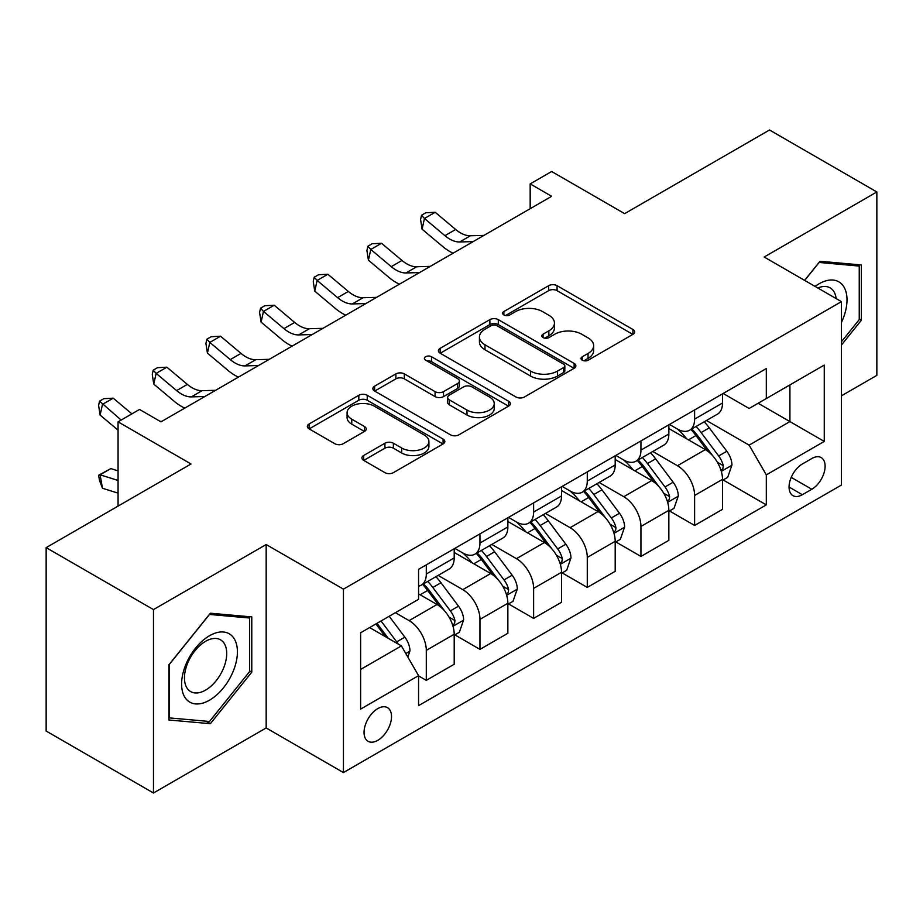 <?xml version="1.0" encoding="UTF-8"?>
<svg xmlns="http://www.w3.org/2000/svg" width="923" height="923" viewBox="0 0 923 923"><rect width="100%" height="100%" fill="white"/><g stroke="black" fill="none" stroke-linecap="round" stroke-linejoin="round"><path stroke-width="1.38" d="M582.251 360.201A4.177 2.411 0 0 0 588.159 360.201L632.924 334.345A5.965 3.438 0 0 0 634.678 331.911A5.965 3.438 0 0 0 632.924 329.488L557.077 285.692A5.965 3.438 0 0 0 548.654 285.692L503.877 311.536A4.177 2.411 0 0 0 502.654 313.243A4.177 2.411 0 0 0 503.877 314.951A4.177 2.411 0 0 0 509.773 314.951L515.565 311.605A19.071 11.007 0 0 1 542.539 311.605L548.862 315.251A19.071 11.007 0 0 1 554.446 323.038A19.071 11.007 0 0 1 548.862 330.826L543.07 334.161A4.177 2.411 0 0 0 541.847 335.868A4.177 2.411 0 0 0 543.07 337.576A4.177 2.411 0 0 0 548.966 337.576L554.758 334.23A19.071 11.007 0 0 1 581.732 334.23L588.043 337.876A19.071 11.007 0 0 1 593.639 345.664A19.071 11.007 0 0 1 588.043 353.451L582.251 356.797A4.177 2.411 0 0 0 581.029 358.493A4.177 2.411 0 0 0 582.251 360.201L582.251 356.797M377.784 740.338A19.429 11.214 120 0 0 390.475 723.217A19.429 11.214 120 0 0 387.498 707.653A19.429 11.214 120 0 0 377.784 708.61A19.429 11.214 120 0 0 365.093 725.732A19.429 11.214 120 0 0 368.069 741.296A19.429 11.214 120 0 0 377.784 740.338M363.662 455.501A5.965 3.438 0 0 0 361.908 457.935A5.965 3.438 0 0 0 363.662 460.369L384.937 472.657A5.965 3.438 0 0 0 393.371 472.657L443.086 443.951A5.965 3.438 0 0 0 444.84 441.517A5.965 3.438 0 0 0 443.086 439.083L367.239 395.286A5.965 3.438 0 0 0 358.816 395.286L309.09 424.003A5.965 3.438 0 0 0 307.347 426.438A5.965 3.438 0 0 0 309.09 428.86L334.795 443.709A5.965 3.438 0 0 0 343.218 443.709L364.504 431.422A5.965 3.438 0 0 0 366.246 428.987A5.965 3.438 0 0 0 364.504 426.553L351.755 419.192A15.945 9.207 0 0 1 347.083 412.685A15.945 9.207 0 0 1 356.924 404.182A15.945 9.207 0 0 1 374.3 406.178L424.234 435.01A15.945 9.207 0 0 1 428.907 441.517A15.945 9.207 0 0 1 419.065 450.02A15.945 9.207 0 0 1 401.69 448.024L393.371 443.225A5.965 3.438 0 0 0 384.937 443.225L363.662 455.501L363.662 460.369M841.43 395.817L876.85 375.373L876.85 191.961L769.528 129.993L624.64 213.64L551.654 171.505L530.183 183.896L551.654 196.299L160.983 421.846L139.523 409.454L118.063 421.846L118.063 506.116M153.472 609.595L153.472 793.007L266.17 727.947L266.17 544.535L153.472 609.595L46.15 547.627L191.038 463.981L118.063 421.846M266.17 544.535L343.437 589.139L841.43 301.636L841.43 485.048L343.437 772.563L343.437 589.139M876.85 191.961L764.163 257.021L841.43 301.636M515.992 396.994A5.965 3.438 0 0 0 524.414 396.994L574.141 368.289A5.965 3.438 0 0 0 575.883 365.854A5.965 3.438 0 0 0 574.141 363.42L498.293 319.635A5.965 3.438 0 0 0 489.871 319.635L440.144 348.34A5.965 3.438 0 0 0 438.39 350.775A5.965 3.438 0 0 0 440.144 353.209L515.992 396.994M427.268 361.101A4.177 2.411 0 0 1 431.502 361.689L431.502 356.728L508.619 401.251A5.965 3.438 0 0 1 510.361 403.686A5.965 3.438 0 0 1 508.619 406.12L458.893 434.825A5.965 3.438 0 0 1 450.47 434.825L374.611 391.029L374.611 386.172A5.965 3.438 0 0 0 372.869 388.606A5.965 3.438 0 0 0 374.611 391.029M374.611 386.172L395.898 373.884A5.965 3.438 0 0 1 404.32 373.884L435.079 391.64A5.965 3.438 0 0 0 443.513 391.64L457.623 383.495A5.965 3.438 0 0 0 459.377 381.061A5.965 3.438 0 0 0 457.623 378.626L425.607 360.132A4.177 2.411 0 0 1 424.384 358.436A4.177 2.411 0 0 1 426.957 356.209A4.177 2.411 0 0 1 431.502 356.728M153.472 793.007L46.15 731.039L46.15 547.627M811.813 458.523L802.364 463.981A18.818 10.868 120 0 0 790.076 480.56A18.818 10.868 120 0 0 792.961 495.651A18.818 10.868 120 0 0 802.364 494.716L811.813 489.259A18.818 10.868 120 0 0 824.101 472.68A18.818 10.868 120 0 0 821.216 457.589A18.818 10.868 120 0 0 811.813 458.523M723.159 393.463L749.13 408.462L766.309 398.54L766.309 368.554L418.569 569.318L418.569 599.304L360.616 632.763L360.616 709.106L418.569 675.648L418.569 705.634L766.309 504.881L766.309 474.884L749.13 445.14L706.441 420.496M766.309 398.54L824.262 365.081L824.262 441.425L766.309 474.884M266.17 727.947L343.437 772.563M530.183 183.896L530.183 208.69M758.152 403.259L789.915 421.592L789.915 384.914L824.262 365.081M749.13 445.14L789.915 421.592L824.262 441.425M360.616 669.452L401.401 645.904L369.627 627.559M418.569 675.901L426.299 680.355L426.299 650.369A24.286 14.018 -120 0 0 409.12 620.625L395.39 612.687M426.299 680.355L454.197 664.248L454.197 634.251A24.286 14.018 -120 0 0 437.029 604.507L418.569 593.858M454.843 634.874L479.96 649.377L479.96 619.379A24.286 14.018 -120 0 0 462.792 589.647L438.137 575.41M479.96 649.377L507.869 633.27L507.869 603.273A24.286 14.018 -120 0 0 490.69 573.529L454.197 552.462M508.504 603.896L533.621 618.398L533.621 588.401A24.286 14.018 -120 0 0 516.453 558.657L491.797 544.42M533.621 618.398L561.53 602.281L561.53 572.295A24.286 14.018 -120 0 0 544.351 542.551L507.869 521.483M562.176 572.918L587.282 587.409L587.282 557.423A24.286 14.018 -120 0 0 570.114 527.679L545.458 513.442M587.282 587.409L615.191 571.302L615.191 541.305A24.286 14.018 -120 0 0 598.023 511.573L561.53 490.494M615.837 541.928L640.943 556.431L640.943 526.433A24.286 14.018 -120 0 0 623.775 496.701L599.119 482.464M640.943 556.431L668.852 540.324L668.852 510.327A24.286 14.018 -120 0 0 651.684 480.583L615.191 459.516M669.498 510.95L694.615 525.452L694.615 495.455A24.286 14.018 -120 0 0 677.436 465.711L652.78 451.474M694.615 525.452L722.513 509.334L722.513 479.349A24.286 14.018 -120 0 0 705.345 449.605L668.852 428.537M669.498 424.442L677.436 429.033A24.286 14.018 -120 0 0 689.585 430.233A24.286 14.018 -120 0 0 694.615 419.111L694.615 409.95M615.837 455.431L623.775 460.012A24.286 14.018 -120 0 0 635.924 461.212A24.286 14.018 -120 0 0 640.943 450.101L640.943 440.929M562.176 486.409L570.114 490.99A24.286 14.018 -120 0 0 582.251 492.201A24.286 14.018 -120 0 0 587.282 481.079L587.282 471.907M508.504 517.388L516.453 521.98A24.286 14.018 -120 0 0 528.591 523.179A24.286 14.018 -120 0 0 533.621 512.057L533.621 502.897M454.843 548.377L462.792 552.958A24.286 14.018 -120 0 0 474.93 554.158A24.286 14.018 -120 0 0 479.96 543.047L479.96 533.875M723.159 479.972L766.309 504.881M689.585 430.233L717.483 414.127A24.286 14.018 -120 0 0 722.513 403.005L722.513 393.833M635.924 461.212L663.822 445.105A24.286 14.018 -120 0 0 668.852 433.983L668.852 424.811M582.251 492.201L610.161 476.083A24.286 14.018 -120 0 0 615.191 464.973L615.191 455.8M528.591 523.179L556.5 507.073A24.286 14.018 -120 0 0 561.53 495.951L561.53 486.779M474.93 554.158L502.839 538.051A24.286 14.018 -120 0 0 507.869 526.929L507.869 517.757M418.569 586.128A24.286 14.018 -120 0 0 421.269 585.147L449.178 569.029A24.286 14.018 -120 0 0 454.197 557.919L454.197 548.747M421.269 585.147A24.286 14.018 -120 0 0 426.299 574.025L426.299 564.853M401.401 645.904L418.569 675.648M841.43 345.04L861.39 320.2L861.39 264.97L819.97 261.267L804.614 280.373M168.932 719.998L210.363 723.701L251.783 672.163L251.783 616.922L210.363 613.218L168.932 664.756L168.932 719.998M859.244 318.966L861.39 320.2M249.637 670.917L251.783 672.163M205.979 721.175L210.363 723.701M583.924 360.789L588.043 358.401A19.071 11.007 0 0 0 593.639 350.613L593.639 345.664M554.446 323.038L554.446 327.988A19.071 11.007 0 0 1 548.862 335.776L544.732 338.164M632.843 334.391L557.077 290.653A5.965 3.438 0 0 0 548.654 290.653L505.539 315.539M574.06 368.335L498.293 324.584A5.965 3.438 0 0 0 489.871 324.584L440.225 353.244M563.607 367.562A4.177 2.411 0 0 0 564.83 365.854A4.177 2.411 0 0 0 563.607 364.147L497.024 325.715A4.177 2.411 0 0 0 491.128 325.715L485.013 329.234A19.071 11.007 0 0 0 479.429 337.022A19.071 11.007 0 0 0 485.013 344.81L530.529 371.081A19.071 11.007 0 0 0 557.504 371.081L563.607 367.562L563.607 372.511A4.177 2.411 0 0 0 564.83 370.815L564.83 365.854M479.429 337.022L479.429 341.983A19.071 11.007 0 0 0 485.013 349.771L485.013 344.81M563.607 372.511L557.504 376.042A19.071 11.007 0 0 1 530.529 376.042L485.013 349.771M374.692 391.075L395.898 378.845L395.898 373.884M459.377 381.061L459.377 386.022A5.965 3.438 0 0 1 457.623 388.445L443.513 396.602A5.965 3.438 0 0 1 435.079 396.602L404.32 378.845A5.965 3.438 0 0 0 395.898 378.845M431.502 361.689L508.538 406.166M467.003 410.066A15.945 9.207 0 0 0 484.379 412.062A15.945 9.207 0 0 0 494.22 403.559A15.945 9.207 0 0 0 489.548 397.052L471.953 386.899A5.965 3.438 0 0 0 463.531 386.899L449.409 395.044A5.965 3.438 0 0 0 447.667 397.478A5.965 3.438 0 0 0 449.409 399.913L467.003 410.066L467.003 415.027A15.945 9.207 0 0 0 484.379 417.023A15.945 9.207 0 0 0 494.22 408.52L494.22 403.559M447.667 397.478L447.667 402.44A5.965 3.438 0 0 0 449.409 404.874L449.409 399.913M467.003 415.027L449.409 404.874M428.907 441.517L428.907 446.478A15.945 9.207 0 0 1 419.065 454.981A15.945 9.207 0 0 1 401.69 452.985L393.371 448.174A5.965 3.438 0 0 0 384.937 448.174L363.743 460.415M347.083 412.685L347.083 417.646A15.945 9.207 0 0 0 351.755 424.153L351.755 419.192M364.423 431.468L351.755 424.153M443.017 443.998L367.239 400.247A5.965 3.438 0 0 0 358.816 400.247L309.17 428.907M722.513 480.341L727.67 477.364L731.962 464.973A16.083 9.288 -120 0 0 726.828 451.266L709.279 427.857A46.45 26.813 -120 0 0 704.214 421.788M686.77 438.875A46.45 26.813 -120 0 0 677.263 428.93M721.048 470.488L722.917 468.457L723.274 465.654A16.083 9.288 -120 0 0 718.671 455.974L701.122 432.564A46.45 26.813 -120 0 0 696.057 426.495M691.742 428.987A38.547 22.256 60 0 1 698.065 436.187L712.914 455.997M690.912 429.472A46.45 26.813 60 0 1 695.977 435.541L707.641 451.105M473.187 241.595L459.654 241.964A30.355 17.525 60 0 1 444.921 235.677L424.465 218.474L422.076 229.181L442.544 246.383A45.539 26.294 -120 0 0 453.089 253.202M483.917 235.4L470.384 235.769A30.355 17.525 60 0 1 455.662 229.481L435.195 212.278L424.465 218.474L421.523 215.255L425.815 212.775L435.195 212.278M422.076 229.181L420.576 219.536L421.523 215.255M668.852 511.319L674.009 508.342L678.301 495.951A16.083 9.288 -120 0 0 673.167 482.256L655.618 458.835A46.45 26.813 -120 0 0 650.553 452.766M633.109 469.865A46.45 26.813 -120 0 0 623.602 459.908M667.387 501.466L669.256 499.447L669.613 496.643A16.083 9.288 -120 0 0 665.01 486.963L647.461 463.542A46.45 26.813 -120 0 0 642.396 457.473M638.07 459.966A38.547 22.256 60 0 1 644.404 467.165L659.241 486.986M637.239 460.45A46.45 26.813 60 0 1 642.316 466.519L653.969 482.083M615.191 542.297L620.337 539.332L624.629 526.929A16.083 9.288 -120 0 0 619.495 513.234L601.958 489.813A46.45 26.813 -120 0 0 596.893 483.744M579.448 500.843A46.45 26.813 -120 0 0 569.941 490.898M613.726 532.444L615.595 530.425L615.953 527.621A16.083 9.288 -120 0 0 611.338 517.941L593.801 494.532A46.45 26.813 -120 0 0 588.736 488.463M584.409 490.955A38.547 22.256 60 0 1 590.743 498.143L605.58 517.965M583.578 491.428A46.45 26.813 60 0 1 588.655 497.497L600.308 513.073M561.53 573.287L566.676 570.31L570.968 557.919A16.083 9.288 -120 0 0 565.834 544.212L548.297 520.803A46.45 26.813 -120 0 0 543.232 514.734M525.787 531.821A46.45 26.813 -120 0 0 516.269 521.876M560.065 563.434L561.934 561.403L562.28 558.6A16.083 9.288 -120 0 0 557.677 548.92L540.14 525.51A46.45 26.813 -120 0 0 535.075 519.441M530.748 521.933A38.547 22.256 60 0 1 537.082 529.133L551.919 548.943M529.917 522.418A46.45 26.813 60 0 1 534.982 528.487L546.647 544.051M419.527 272.585L405.993 272.954A30.355 17.525 60 0 1 391.26 266.655L370.804 249.464L368.415 260.171L388.871 277.362A45.539 26.294 -120 0 0 399.428 284.18M430.256 266.378L416.723 266.759A30.355 17.525 60 0 1 401.99 260.459L381.534 243.268L370.804 249.464L367.862 246.245L372.154 243.764L381.534 243.268M368.415 260.171L366.916 250.525L367.862 246.245M365.854 303.563L352.332 303.932A30.355 17.525 60 0 1 337.599 297.644L317.143 280.442L314.755 291.149L335.211 308.351A45.539 26.294 -120 0 0 345.767 315.158M376.596 297.368L363.062 297.737A30.355 17.525 60 0 1 348.329 291.449L327.873 274.246L317.143 280.442L314.201 277.223L318.493 274.742L327.873 274.246M314.755 291.149L313.243 281.503L314.201 277.223M312.193 334.541L298.671 334.911A30.355 17.525 60 0 1 283.938 328.623L263.47 311.42L261.094 322.127L281.55 339.329A45.539 26.294 -120 0 0 292.106 346.148M322.923 328.346L309.401 328.715A30.355 17.525 60 0 1 294.668 322.427L274.212 305.225L263.47 311.42L260.54 308.201L264.832 305.721L274.212 305.225M261.094 322.127L259.582 312.482L260.54 308.201M507.869 604.265L513.015 601.288L517.307 588.897A16.083 9.288 -120 0 0 512.173 575.202L494.636 551.781A46.45 26.813 -120 0 0 489.559 545.712M472.115 562.811A46.45 26.813 -120 0 0 462.608 552.854M506.404 594.412L508.273 592.393L508.619 589.578A16.083 9.288 -120 0 0 504.016 579.909L486.479 556.488A46.45 26.813 -120 0 0 481.402 550.42M477.087 552.912A38.547 22.256 60 0 1 483.41 560.111L498.258 579.932M476.256 553.396A46.45 26.813 60 0 1 481.321 559.465L492.986 575.029M258.532 365.52L244.999 365.9A30.355 17.525 60 0 1 230.277 359.601L209.809 342.41L207.433 353.117L227.889 370.308A45.539 26.294 -120 0 0 238.446 377.126M269.262 359.324L255.74 359.705A30.355 17.525 60 0 1 241.007 353.405L220.551 336.214L209.809 342.41L206.879 339.191L211.171 336.71L220.551 336.214M207.433 353.117L205.921 343.471L206.879 339.191M841.43 322.45A39.458 22.787 120 0 0 843.276 285.945A39.458 22.787 120 0 0 815.101 286.43M836.157 298.591A29.882 17.249 120 0 0 833.492 290.987A29.882 17.249 120 0 0 830.135 287.872A29.882 17.249 120 0 0 817.847 288.011M819.024 262.444L859.244 266.078L859.244 319.589L841.43 341.752M856.59 264.543L859.244 266.078M804.694 280.419L819.105 262.49M209.498 635.739A39.458 22.787 120 0 0 181.6 684.07A39.458 22.787 120 0 0 209.498 700.188A39.458 22.787 120 0 0 237.407 651.857A39.458 22.787 120 0 0 209.498 635.739M205.587 641.312A29.882 17.249 120 0 0 186.065 667.641A29.882 17.249 120 0 0 190.646 691.581A29.882 17.249 120 0 0 205.587 690.104A29.882 17.249 120 0 0 225.108 663.775A29.882 17.249 120 0 0 220.528 639.824A29.882 17.249 120 0 0 205.587 641.312M249.637 671.552L209.498 721.486L169.359 717.898L169.359 664.375L209.498 614.441L249.637 618.029L249.637 671.552M246.983 616.495L249.637 618.029M454.197 635.243L459.354 632.278L463.646 619.875A16.083 9.288 -120 0 0 458.512 606.18L440.975 582.759A46.45 26.813 -120 0 0 435.898 576.69M452.731 625.39L454.612 623.371L454.958 620.568A16.083 9.288 -120 0 0 450.355 610.888L432.818 587.478A46.45 26.813 -120 0 0 427.741 581.409M423.426 583.901A38.547 22.256 60 0 1 429.749 591.089L444.598 610.911M422.596 584.374A46.45 26.813 60 0 1 427.661 590.443L439.325 606.019M204.871 396.509L191.338 396.878A30.355 17.525 60 0 1 176.616 390.591L156.149 373.388L153.76 384.095L174.228 401.297A45.539 26.294 -120 0 0 184.785 408.104M215.601 390.314L202.068 390.683A30.355 17.525 60 0 1 187.346 384.395L166.878 367.192L156.149 373.388L153.218 370.169L157.51 367.689L166.878 367.192M153.76 384.095L152.26 374.45L153.218 370.169M407.839 657.061L409.985 650.865A16.083 9.288 -120 0 0 404.851 637.158L389.194 616.264M398.159 644.035A16.083 9.288 -120 0 0 396.694 641.866L381.037 620.971M377.011 623.302L388.26 638.312M375.892 623.948L385.422 636.685M118.063 493.147L102.488 488.255L99.546 480.652L98.599 475.264L110.841 468.596L118.063 470.868M110.841 468.596L100.099 474.803L118.063 480.445M98.599 475.264L100.099 474.803L102.488 488.255M131.885 413.862L113.217 398.171L102.488 404.366L100.099 415.073L118.063 430.164M121.155 420.057L99.546 401.147L103.849 398.667L113.217 398.171M100.099 415.073L98.599 405.428L99.546 401.147M161.94 421.292L160.129 421.338M409.12 620.625L437.029 604.507M462.792 589.647L490.69 573.529M516.453 558.657L544.351 542.551M570.114 527.679L598.023 511.573M623.775 496.701L651.684 480.583M677.436 465.711L705.345 449.605M694.615 419.111L722.513 403.005M694.615 495.455L722.513 479.349M640.943 526.433L668.852 510.327M640.943 450.101L668.852 433.983M587.282 557.423L615.191 541.305M587.282 481.079L615.191 464.973M533.621 588.401L561.53 572.295M533.621 512.057L561.53 495.951M479.96 619.379L507.869 603.273M479.96 543.047L507.869 526.929M426.299 650.369L454.197 634.251M426.299 574.025L454.197 557.919M791.219 477.376L811.813 489.259M789.061 487.032L802.364 494.716M588.043 358.401L588.043 353.451M543.07 337.576L543.07 334.161M548.862 335.776L548.862 330.826M503.877 314.951L503.877 311.536M548.654 290.653L548.654 285.692M557.077 290.653L557.077 285.692M632.924 334.345L632.924 329.488M440.144 353.209L440.144 348.34M489.871 324.584L489.871 319.635M498.293 324.584L498.293 319.635M574.141 368.289L574.141 363.42M530.529 376.042L530.529 371.081M557.504 376.042L557.504 371.081M404.32 378.845L404.32 373.884M435.079 396.602L435.079 391.64M443.513 396.602L443.513 391.64M457.623 388.445L457.623 383.495M508.619 406.12L508.619 401.251M384.937 448.174L384.937 443.225M393.371 448.174L393.371 443.225M401.69 452.985L401.69 448.024M364.504 431.422L364.504 426.553M309.09 428.86L309.09 424.003M358.816 400.247L358.816 395.286M367.239 400.247L367.239 395.286M443.086 443.951L443.086 439.083M721.313 471.365L731.858 465.284M701.122 432.564L709.279 427.857M688.477 439.867L695.977 435.541M718.671 455.974L726.828 451.266M717.39 462.261L723.274 465.654M459.654 241.964L470.384 235.769M444.921 235.677L455.662 229.481M667.652 502.343L678.186 496.262M647.461 463.542L655.618 458.835M634.816 470.845L642.316 466.519M665.01 486.963L673.167 482.256M663.729 493.24L669.613 496.643M613.991 533.332L624.525 527.241M593.801 494.532L601.958 489.813M581.155 501.835L588.655 497.497M611.338 517.941L619.495 513.234M610.068 524.229L615.953 527.621M560.33 564.311L570.864 558.23M540.14 525.51L548.297 520.803M527.495 532.813L534.982 528.487M557.677 548.92L565.834 544.212M556.407 555.208L562.28 558.6M405.993 272.954L416.723 266.759M391.26 266.655L401.99 260.459M352.332 303.932L363.062 297.737M337.599 297.644L348.329 291.449M298.671 334.911L309.401 328.715M283.938 328.623L294.668 322.427M506.658 595.289L517.203 589.209M486.479 556.488L494.636 551.781M473.822 563.791L481.321 559.465M504.016 579.909L512.173 575.202M502.747 586.186L508.619 589.578M244.999 365.9L255.74 359.705M230.277 359.601L241.007 353.405M452.997 626.279L463.542 620.187M432.818 587.478L440.975 582.759M420.161 594.77L427.661 590.443M450.355 610.888L458.512 606.18M449.074 617.175L454.958 620.568M191.338 396.878L202.068 390.683M176.616 390.591L187.346 384.395M405.797 653.53L409.881 651.177M396.694 641.866L404.851 637.158"/></g></svg>
